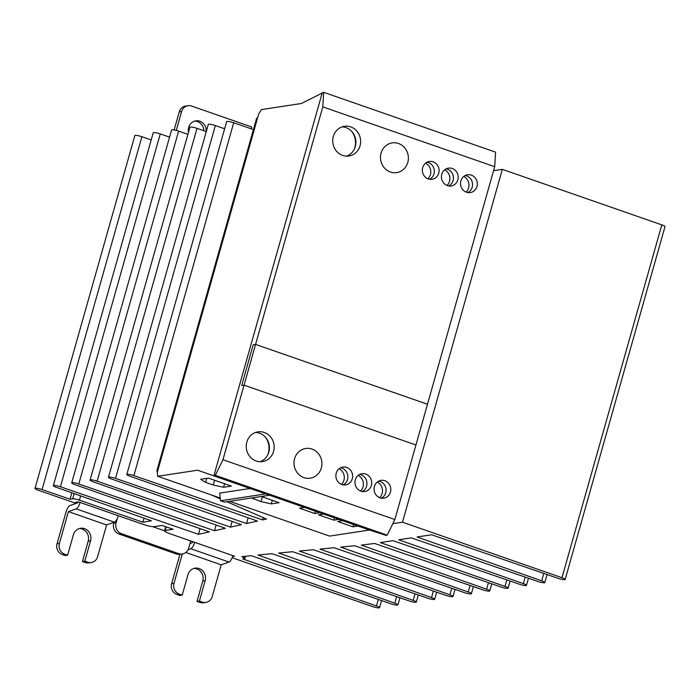 <?xml version="1.0" encoding="UTF-8"?>
<svg xmlns="http://www.w3.org/2000/svg" width="700" height="700" viewBox="0 0 700 700"><rect width="100%" height="100%" fill="white"/><g stroke="black" fill="none" stroke-linecap="round" stroke-linejoin="round"><path stroke-width="1.05" d="M394.852 519.54L415.949 444.981L244.055 385.158L415.949 444.981L427.481 404.241L255.588 344.409L244.055 385.158L241.684 385.516L253.216 344.776L241.684 385.516L244.055 385.158L222.959 459.716L394.852 519.54L387.196 535.133L385.84 535.343L369.469 530.031L329.578 536.095L229.626 501.305M255.588 344.409L253.216 344.776L255.588 344.409L322.805 106.873L323.68 92.312L495.574 152.145L494.699 166.705L427.481 404.241L255.588 344.409M390.46 492.056A9.013 8.365 -98.6 0 1 383.793 498.181A9.013 8.365 -98.6 0 1 374.421 486.474A9.013 8.365 -98.6 0 1 381.089 480.358A9.013 8.365 -98.6 0 1 390.46 492.056M378.77 481.093A9.013 8.365 -98.6 0 1 385.717 492.782A9.013 8.365 -98.6 0 1 381.36 498.164M352.266 478.765A9.013 8.365 -98.6 0 1 345.599 484.881A9.013 8.365 -98.6 0 1 336.219 473.183A9.013 8.365 -98.6 0 1 342.886 467.058A9.013 8.365 -98.6 0 1 352.266 478.765M340.567 467.793A9.013 8.365 -98.6 0 1 347.515 479.483A9.013 8.365 -98.6 0 1 343.166 484.873M457.835 179.83A9.013 8.365 -98.6 0 1 451.168 185.955A9.013 8.365 -98.6 0 1 441.787 174.248A9.013 8.365 -98.6 0 1 448.455 168.131A9.013 8.365 -98.6 0 1 457.835 179.83M446.136 168.866A9.013 8.365 -98.6 0 1 453.084 180.556A9.013 8.365 -98.6 0 1 448.735 185.938M438.734 173.18A9.013 8.365 -98.6 0 1 432.066 179.305A9.013 8.365 -98.6 0 1 422.695 167.597A9.013 8.365 -98.6 0 1 429.354 161.481A9.013 8.365 -98.6 0 1 438.734 173.18M427.044 162.216A9.013 8.365 -98.6 0 1 433.983 173.906A9.013 8.365 -98.6 0 1 429.634 179.287M476.936 186.48A9.013 8.365 -98.6 0 1 470.269 192.596A9.013 8.365 -98.6 0 1 460.889 180.898A9.013 8.365 -98.6 0 1 467.556 174.773A9.013 8.365 -98.6 0 1 476.936 186.48M465.238 175.508A9.013 8.365 -98.6 0 1 472.185 187.197A9.013 8.365 -98.6 0 1 467.836 192.588M371.368 485.406A9.013 8.365 -98.6 0 1 364.7 491.531A9.013 8.365 -98.6 0 1 355.32 479.824A9.013 8.365 -98.6 0 1 361.988 473.707A9.013 8.365 -98.6 0 1 371.368 485.406M359.669 474.442A9.013 8.365 -98.6 0 1 366.616 486.133A9.013 8.365 -98.6 0 1 362.267 491.514M273.578 451.377A15.024 13.939 -98.6 0 1 262.465 461.58A15.024 13.939 -98.6 0 1 246.838 442.067A15.024 13.939 -98.6 0 1 257.95 431.865A15.024 13.939 -98.6 0 1 273.578 451.377M255.605 432.451A15.024 13.939 -98.6 0 1 268.826 452.095A15.024 13.939 -98.6 0 1 260.059 461.711M360.045 145.793A15.024 13.939 -98.6 0 1 348.933 155.995A15.024 13.939 -98.6 0 1 333.305 136.491A15.024 13.939 -98.6 0 1 344.418 126.289A15.024 13.939 -98.6 0 1 360.045 145.793M342.081 126.875A15.024 13.939 -98.6 0 1 355.294 146.519A15.024 13.939 -98.6 0 1 346.526 156.135M407.794 162.418A15.024 13.939 -98.6 0 1 396.681 172.611A15.024 13.939 -98.6 0 1 381.054 153.107A15.024 13.939 -98.6 0 1 392.166 142.905A15.024 13.939 -98.6 0 1 407.794 162.418M321.326 467.994A15.024 13.939 -98.6 0 1 310.214 478.196A15.024 13.939 -98.6 0 1 294.586 458.684A15.024 13.939 -98.6 0 1 305.699 448.49A15.024 13.939 -98.6 0 1 321.326 467.994M323.68 92.312L301.341 103.513L261.45 109.576L258.711 113.89L157.255 472.439L157.684 476.271L197.575 470.207L385.84 535.343L250.093 488.486L219.704 493.106L220.561 500.771L266.473 493.798L213.946 475.519L322.324 92.522L213.946 475.519L215.303 475.309L222.959 459.716M387.196 535.133L215.303 475.309M494.699 166.705L322.805 106.873M392.822 523.67L402.491 522.2L561.969 577.71A5.364 0.884 15.8 0 1 565.154 579.469A5.364 0.884 15.8 0 1 558.014 578.314L431.62 534.774L417.06 536.988L541.712 580.834A5.364 0.884 15.8 0 1 544.819 582.566A5.364 0.884 15.8 0 1 537.758 581.429L411.285 537.871L398.694 539.779L523.355 583.625A5.364 0.884 15.8 0 1 526.452 585.358A5.364 0.884 15.8 0 1 519.4 584.22L392.919 540.663L380.336 542.57L504.989 586.416A5.364 0.884 15.8 0 1 508.095 588.149A5.364 0.884 15.8 0 1 501.034 587.011L374.561 543.454L361.296 545.125L486.631 589.207A5.364 0.884 15.8 0 1 489.729 590.94A5.364 0.884 15.8 0 1 482.676 589.803L354.769 545.746L340.629 547.102L468.265 591.999A5.364 0.884 15.8 0 1 471.371 593.731A5.364 0.884 15.8 0 1 464.31 592.594L334.066 547.733L319.961 549.089L449.907 594.79A5.364 0.884 15.8 0 1 453.005 596.523A5.364 0.884 15.8 0 1 445.953 595.385L313.364 549.719L299.303 551.066L431.55 597.581A5.364 0.884 15.8 0 1 434.648 599.314A5.364 0.884 15.8 0 1 427.586 598.176L292.661 551.705L278.635 553.053L413.184 600.372A5.364 0.884 15.8 0 1 416.281 602.105A5.364 0.884 15.8 0 1 409.229 600.968L271.959 553.691L257.967 555.03L394.826 603.164A5.364 0.884 15.8 0 1 397.924 604.896A5.364 0.884 15.8 0 1 390.863 603.759L251.256 555.678L241.78 556.666A5.364 0.884 15.8 0 1 244.965 558.425A5.364 0.884 15.8 0 1 244.58 558.626L242.699 558.906L376.46 605.955A5.364 0.884 15.8 0 1 379.566 607.688A5.364 0.884 15.8 0 1 372.418 606.524L232.172 557.707M157.535 471.45L156.782 471.117L157.666 470.977M76.09 503.387L38.185 490.192A5.364 0.884 15.8 0 1 35 488.434A5.364 0.884 15.8 0 1 42.061 489.562L70.035 499.205L72.686 498.802A5.364 0.884 15.8 0 1 79.441 500.159L142.905 522.244L151.41 520.765L56.464 487.375A5.364 0.884 15.8 0 1 53.357 485.642A5.364 0.884 15.8 0 1 60.419 486.771L198.459 534.319L209.326 531.886L74.821 484.584A5.364 0.884 15.8 0 1 71.724 482.851A5.364 0.884 15.8 0 1 78.785 483.98L214.489 530.722L225.374 528.281L93.188 481.793A5.364 0.884 15.8 0 1 90.081 480.06A5.364 0.884 15.8 0 1 97.142 481.189L230.51 527.126L241.43 524.676L111.545 479.001A5.364 0.884 15.8 0 1 108.447 477.269A5.364 0.884 15.8 0 1 115.5 478.398L246.531 523.53L257.486 521.08L129.911 476.21A5.364 0.884 15.8 0 1 126.805 474.477A5.364 0.884 15.8 0 1 133.866 475.606L262.561 519.934L266.507 519.05L226.852 501.725M220.351 498.89L211.251 494.918M232.61 556.526L234.614 556.229L169.671 533.628A8.584 1.409 15.8 0 1 164.579 530.801A8.584 1.409 15.8 0 1 165.2 530.486L173.11 529.279L162.032 525.429L154.123 526.628A8.584 1.409 15.8 0 1 143.316 524.449L78.382 501.847L75.688 502.259L77.499 502.889M565.154 579.469L665 226.625A5.364 0.884 -164.2 0 0 661.815 224.866L502.338 169.365L402.491 522.2M502.338 169.365L493.57 170.695M156.782 471.117L256.62 118.274L257.512 118.143M263.217 517.615L262.561 519.934M253.426 129.561L233.713 122.763A5.364 0.884 -164.2 0 0 226.651 121.634L126.805 474.477M248.159 517.799L246.531 523.53M224.639 128.756L215.346 125.554A5.364 0.884 -164.2 0 0 208.294 124.425L108.447 477.269M232.129 521.413L230.51 527.126M206.273 131.548L196.989 128.345A5.364 0.884 -164.2 0 0 189.928 127.216L90.081 480.06M216.099 525.017L214.489 530.722M187.915 134.339L178.623 131.136A5.364 0.884 -164.2 0 0 171.57 130.008L71.724 482.851M200.069 528.631L198.459 534.319M169.549 137.13L160.265 133.928A5.364 0.884 -164.2 0 0 153.204 132.799L53.357 485.642M144.051 518.175L142.905 522.244M70.035 499.205L71.855 492.782M151.191 139.921L141.899 136.719A5.364 0.884 -164.2 0 0 134.846 135.59L35 488.434M188.501 132.265A9.66 8.96 -98.6 0 1 188.676 127.409A9.66 8.96 -98.6 0 1 195.816 120.846A9.66 8.96 -98.6 0 1 206.202 131.521M114.406 522.156A6.44 2.152 -70.8 0 0 118.3 515.742L80.098 502.451A6.44 2.152 109.2 0 1 76.204 508.865L114.406 522.156L106.61 524.93L97.615 556.71A8.584 7.962 81.4 0 1 91.263 562.538A8.584 7.962 81.4 0 1 87.666 562.196L84.805 561.199L82.434 561.558L85.295 562.555A8.584 7.962 81.4 0 0 88.891 562.896L91.263 562.538M77.98 501.909L77.726 502.81L69.921 505.575A6.44 2.152 -70.8 0 0 66.036 511.998L57.041 543.778A8.584 7.962 81.4 0 0 62.379 554.584L65.24 555.581L67.611 555.214L73.377 534.844A9.66 8.96 -98.6 0 1 80.526 528.29A9.66 8.96 -98.6 0 1 90.571 540.829L84.805 561.199M67.611 555.214L64.75 554.216A8.584 7.962 81.4 0 1 59.413 543.41L68.407 511.63L76.204 508.865M229.005 562.048A6.44 2.152 -70.8 0 0 232.89 555.625L194.696 542.334A6.44 2.152 109.2 0 1 190.803 548.747L229.005 562.048L221.2 564.812L185.78 552.484M205.861 602.42A8.584 7.962 -98.6 0 1 202.265 602.079L199.894 602.446A8.584 7.962 -98.6 0 0 203.49 602.779L205.861 602.42A8.584 7.962 -98.6 0 0 212.214 596.593L221.2 564.812M117.451 518.114L116.104 522.883A8.584 7.962 81.4 0 0 121.433 533.689L178.736 553.63A8.584 7.962 81.4 0 0 182.332 553.971A8.584 7.962 81.4 0 0 188.676 548.144L190.715 540.951M165.734 526.715L164.579 530.801L152.609 526.636M113.995 522.305L113.724 523.241A8.584 7.962 81.4 0 0 119.061 534.048L176.356 553.989A8.584 7.962 81.4 0 0 179.952 554.33L171.64 583.66A8.584 7.962 -98.6 0 0 176.969 594.466L179.349 594.108A8.584 7.962 -98.6 0 1 174.011 583.301L182.306 553.971M68.407 511.63L106.61 524.93M192.623 541.608L192.316 542.692L189.989 543.524M79.345 528.553A9.66 8.96 -98.6 0 1 88.191 541.188L82.434 561.558M188.064 549.719L190.803 548.747M202.265 602.079L199.404 601.081L205.161 580.711A9.66 8.96 81.4 0 0 195.116 568.173A9.66 8.96 81.4 0 0 187.976 574.726L182.21 595.105L179.349 594.108M199.894 602.446L197.024 601.449L202.79 581.07A9.66 8.96 81.4 0 0 193.944 568.435M182.21 595.105L179.839 595.464L176.969 594.466M251.221 128.8L251.737 126.98L191.572 106.041A8.584 7.962 81.4 0 0 187.976 105.7A8.584 7.962 81.4 0 0 181.624 111.527L176.278 130.436M194.644 121.117A9.66 8.96 -98.6 0 1 203.866 130.716M187.976 105.7L185.605 106.059A8.584 7.962 81.4 0 0 179.252 111.886L174.134 129.964M199.404 601.081L197.024 601.449M267.864 454.633A17.168 15.934 81.4 0 0 268.363 453.119A17.168 15.934 81.4 0 0 265.169 436.896M354.331 149.048A17.168 15.934 81.4 0 0 354.83 147.543A17.168 15.934 81.4 0 0 351.636 131.32M341.46 484.391A9.441 8.759 81.4 0 0 343.936 480.218A9.441 8.759 81.4 0 0 339.08 468.755M360.561 491.041A9.441 8.759 81.4 0 0 363.037 486.867A9.441 8.759 81.4 0 0 358.181 475.405M379.662 497.683A9.441 8.759 81.4 0 0 382.139 493.517A9.441 8.759 81.4 0 0 377.283 482.055M427.928 178.815A9.441 8.759 81.4 0 0 430.412 174.641A9.441 8.759 81.4 0 0 425.556 163.179M447.029 185.456A9.441 8.759 81.4 0 0 449.514 181.291A9.441 8.759 81.4 0 0 444.658 169.829M466.13 192.106A9.441 8.759 81.4 0 0 468.606 187.933A9.441 8.759 81.4 0 0 463.75 176.47M157.684 476.271L220.255 498.05M251.72 497.945L261.021 501.629L271.32 503.886L279.108 502.696L261.284 496.492M231.359 486.08L208.442 478.109L200.655 479.29L205.634 482.352L213.273 485.012L223.571 487.261L231.359 486.08M269.509 495.241L304.526 507.43L299.46 508.2L314.746 513.52L319.812 512.75L323.627 514.08L318.561 514.85L333.839 520.17L338.905 519.4L342.729 520.73L337.662 521.5L352.94 526.811L358.006 526.041L369.469 530.031M197.575 470.207L250.093 488.486M358.006 526.041L342.729 520.73M319.812 512.75L304.526 507.43M338.905 519.4L323.627 514.08M271.32 503.886L272.317 500.334M261.021 501.629L262.369 496.869M253.382 498.969L253.759 497.639M223.571 487.261L224.578 483.718M213.273 485.012L214.62 480.252M205.634 482.352L206.763 478.363M333.839 520.17L334.512 517.79M314.746 513.52L315.411 511.14M270.287 495.127L224.385 502.101L220.561 500.771M352.94 526.811L353.614 524.44M661.815 224.866L561.969 577.71M233.713 122.763L133.866 475.606M215.346 125.554L115.5 478.398M196.989 128.345L97.142 481.189M178.623 131.136L78.785 483.98M160.265 133.928L60.419 486.771M80.649 495.88L79.441 500.159M74.156 493.596L72.686 498.802M141.899 136.719L42.061 489.562M166.215 526.881L165.2 530.486M378.306 599.436L376.46 605.955M396.664 596.645L394.826 603.164M415.03 593.854L413.184 600.372M433.387 591.062L431.55 597.581M451.754 588.271L449.907 594.79M470.111 585.48L468.265 591.999M488.477 582.689L486.631 589.207M506.835 579.898L504.989 586.416M525.201 577.106L523.355 583.625M543.812 573.423L541.712 580.834M59.413 543.41L57.041 543.778M174.011 583.301L171.64 583.66M121.433 533.689L119.061 534.048M176.356 553.989L178.736 553.63M116.104 522.883L113.724 523.241M85.295 562.555L87.666 562.196M90.571 540.829L88.191 541.188M64.75 554.216L62.379 554.584M205.161 580.711L202.79 581.07M181.624 111.527L179.252 111.886M381.579 600.565L379.566 607.688M245.586 556.22L244.965 558.425M399.936 597.774L397.924 604.896M418.303 594.983L416.281 602.105M436.66 592.191L434.648 599.314M455.026 589.4L453.005 596.523M473.384 586.609L471.371 593.731M489.729 590.94L491.75 583.817M508.095 588.149L510.108 581.026M526.452 585.358L528.474 578.235M544.819 582.566L547.085 574.543M182.332 553.971L179.952 554.33"/></g></svg>
